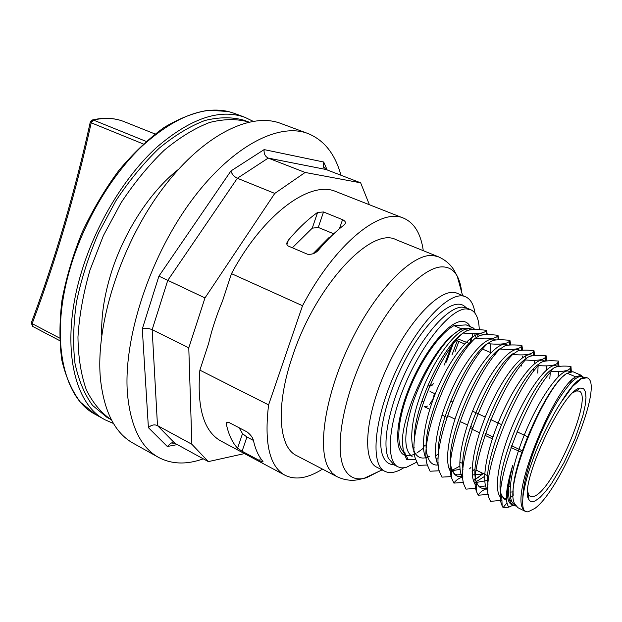 <?xml version="1.0" encoding="UTF-8"?>
<svg xmlns="http://www.w3.org/2000/svg" width="622" height="622" viewBox="0 0 622 622"><rect width="100%" height="100%" fill="white"/><g stroke="black" fill="none" stroke-linecap="round" stroke-linejoin="round"><path stroke-width="0.93" d="M253.411 440.423L246.926 437.017L242.518 433.658L239.12 427.765M329.994 237.448L329.069 237.534L312.882 253.862M292.363 247.781L312.252 228.173L318.262 227.434L333.742 233.81M318.262 227.434L323.526 211.978L342.559 219.675C345.078 220.849 345.91 222.248 345.047 223.881L343.919 225.11C335.732 231.407 327.444 239.509 319.055 249.406C316.054 253.146 312.182 254.748 307.439 254.211L288.165 245.985C286.726 244.951 286.439 243.567 287.317 241.841L288.39 240.154C298.21 228.492 307.944 219.247 317.601 212.413L312.252 228.173M314.849 252.897L328.393 239.073M260.455 458.142L259.607 460.599C261.979 461.851 263.114 462.208 263.013 461.664L262.577 460.98C258.495 456.105 255.487 449.442 253.551 440.982C252.967 437.834 250.79 434.801 247.012 431.893L228.562 422.26L226.781 422.462L226.447 424.632L227.279 422.144M463.685 328.556C460.435 329.411 456.797 331.542 452.777 334.939L461.151 328.719L473.194 327.903L474.951 329.574M470.745 329.232L468.071 328.253M476.032 337.342L474.695 333.703M471.484 329.722L470.761 329.232C460.016 323.899 433.137 357.813 419.492 397.761C405.591 437.709 411.266 465.443 429.475 456.284L429.514 456.268M580.303 378.845L585.737 377.235L587.012 377.779L580.303 378.845L572.434 386.589L560.85 402.597C567.808 391.316 573.725 383.828 578.615 380.135M513.228 495.12C510.234 467.029 546.769 386.34 565.064 374.864M574.79 377.476L574.977 379.008M511.136 499.956L509.62 500.376M506.549 500.383L503.734 498.766L501.729 495.431C491.224 475.721 531.553 380.625 552.484 369.04M488.037 484.243C482.742 457.504 519.595 375.066 539.266 363.823M550.307 372.407L549.809 378.363M487.905 487.625C482.33 489.739 478.52 487.873 476.468 482.042C466.617 460.389 504.458 371.186 526.189 358.645M538.123 365.752L537.742 373.107M484.608 476.382L476.328 481.599M462.986 469.797C458.811 441.34 493.145 365.487 513.212 353.553M525.357 355.893L525.94 358.98M474.532 469.283L472.106 471.297M462.861 476.296C457.341 477.649 453.609 475.107 451.665 468.669C442.607 445.259 478.061 361.856 500.337 348.507M459.782 466.166L452.225 470.224M438.456 455.382C435.384 425.712 467.277 356.142 487.555 343.546M438.386 464.992C432.881 465.653 429.196 462.465 427.33 455.436L427.33 455.421C419.174 430.704 451.875 353.514 474.547 338.889M490.424 343.873L490.634 352.596M438.588 453.78L435.61 455.848M414.431 440.975C412.417 409.82 443.198 344.728 463.39 333.034M477.082 333.633L478.131 336.051M560.85 402.597C555.959 409.704 549.172 422.408 540.495 440.726C536.669 448.851 532.502 459.922 527.977 473.941C524.758 485.844 523.048 494.016 522.845 498.447C522.635 480.728 534.251 444.777 549.047 416.242C563.82 387.63 578.507 371.979 582.884 377.779M515.07 504.737C505.142 501.565 510.786 465.513 527.246 428.029C543.597 390.476 564.395 365.021 570.04 372.189M571.937 379.941L571.89 381.752M513.243 495.711L510.483 497.406M501.837 498.191C492.492 493.324 498.401 457.17 514.643 420.736C530.768 384.225 551.279 359.827 557.304 366.669M487.959 490.797C480.13 482.742 487.034 446.355 502.973 411.78C518.834 377.103 538.434 354.812 544.709 361.211M485.541 485.899L479.36 486.839M476.561 485.533C467.495 478.994 473.28 443.043 489.195 407.861C505.01 372.609 525.45 349.393 532.238 355.815M483.286 473.56L475.737 479.041M462.939 477.945C455.39 468.436 462.162 432.422 477.805 399.091C493.355 365.674 512.909 344.448 519.875 350.481M522.682 350.217L521.905 345.467L521.43 346.26C519.541 349.253 512.404 350.17 500.002 349.012C474.065 374.366 442.802 455.615 451.759 478.396L451.658 468.677C453.866 473.171 455.156 475.014 455.537 474.205C456.945 474.174 454.775 475.783 462.208 474.104L461.174 474.485M450.616 471.577C443.206 461.376 449.931 425.565 465.435 392.832C480.868 359.998 500.368 339.332 507.661 345.202M511.222 355.084L511.253 355.994M451.106 468.133L449.208 468.832M438.409 465.24C431.147 454.402 437.81 418.831 453.189 386.674C468.483 354.439 487.943 334.255 495.54 339.985M499.38 349.214L499.419 349.634M438.277 462.931L437.352 463.211M426.327 458.935C419.189 447.513 425.829 412.137 441.084 380.563C456.253 348.888 475.682 329.217 483.551 334.815M414.26 451.315L413.754 451.455M405.272 453.041L403.709 452.023M403.336 451.689C395.576 444.722 397.8 418.396 409.548 389.038C421.242 359.695 440.423 332.716 454.006 325.64L466.181 324.902L473.194 327.903M423.403 446.814L425.215 445.204M471.795 341.144L471.608 337.521M469.898 329.901L469.431 328.875M454.006 325.64L461.151 328.719M571.346 371.925L570.957 366.397L570.18 368.294C568.306 371.015 562.024 371.979 551.333 371.194C525.473 399.254 492.095 487.454 502.133 505.702L503.066 507.614L508.804 507.171L512.948 505.227M569.923 383.844L570.343 381.558M559.015 366.381L558.509 361.087L557.755 362.704C555.897 365.479 549.413 366.428 538.294 365.557C512.38 392.925 479.554 479.43 489.374 498.852L490.587 501.386L501.923 500.236M558.058 376.815L558.766 371.451M478.225 495.229L488.293 494.381M546.785 360.915L546.178 355.831L545.494 357.183C543.651 360.006 536.957 360.939 525.396 359.982C499.443 386.666 467.13 471.515 476.724 492.049L478.217 495.229C479.974 492.088 483.201 489.732 487.905 488.161M546.202 370.144L546.66 365.868M534.679 355.535L533.979 350.621L533.396 351.694C531.522 354.602 524.603 355.527 512.629 354.47C486.668 380.485 454.884 463.584 464.191 485.253L465.995 489.133L476.631 488.293M475.62 474.679L481.101 474.469L482.384 473.117M533.264 371.155L533.692 368.776M534.384 363.753L534.64 360.542M451.759 478.396L453.897 483.092L463.499 482.478M473.334 480.316L478.979 477.02M469.587 468.832L470.877 467.503M521.485 366.031L521.796 364.228M522.604 357.611L522.705 356.095M509.939 340.366L509.589 340.918C507.707 343.974 500.345 344.868 487.508 343.616C461.617 368.31 430.821 447.793 439.451 471.593L441.915 477.121L451.3 476.607M510.81 344.961L509.939 340.374M499.038 339.775L497.895 335.623C496.092 338.733 488.503 339.612 475.146 338.275C449.286 362.354 418.94 440.158 427.283 464.859L430.059 471.219L439.249 470.784M449.263 468.988L450.483 468.576M487.376 334.644L486.365 330.352C484.546 333.555 476.732 334.434 462.916 332.988C437.095 356.468 407.208 432.57 415.216 458.157L418.334 465.365L427.322 465.015M406.718 459.58L407.744 458.577L403.266 450.437L402.278 440.392L403.258 451.362L406.718 459.58L415.512 459.308M426.233 457.668L427.33 457.349M427.835 457.186L429.507 456.268L427.788 456.952M402.278 440.384C403.857 409.323 430.712 352.643 452.762 334.955C438.347 348.157 421.358 377.157 412.464 404.207C403.717 433.169 403.608 450.585 412.122 456.439M522.853 498.447C522.418 503.54 522.729 507.319 523.786 509.768C509.216 496.512 554.186 387.856 575.669 376.854L567.233 373.231L572.87 371.723L581.212 375.299L575.669 376.854M581.212 375.299L583.475 377.624M515.887 506.005L513.344 505.422C507.194 501.666 506.992 488.301 512.73 465.334C505.935 487.609 504.629 501.557 508.812 507.163M551.333 371.194C551.776 369.071 553.642 367.594 556.931 366.755C560.368 366.016 565.04 365.899 570.957 366.397M538.294 365.557C538.846 363.59 540.697 362.198 543.853 361.39C547.399 360.628 552.282 360.519 558.509 361.087M525.396 359.982C526.033 358.171 527.853 356.88 530.846 356.095C534.492 355.286 539.601 355.193 546.178 355.823M512.637 354.47L517.955 350.855C521.718 349.999 527.067 349.922 533.979 350.621M500.002 349.012L505.227 345.645C509.123 344.759 514.682 344.705 521.905 345.467M487.508 343.616L492.585 340.498C496.558 339.573 502.343 339.526 509.947 340.366M475.154 338.275L480.021 335.406C484.118 334.426 490.144 334.395 498.105 335.32M462.916 332.988L467.62 330.352C471.834 329.333 478.093 329.326 486.388 330.313M517.862 507.669L525.613 511.502L527.899 511.906L534.974 508.361C561.682 488.721 604.491 383.3 587.285 377.888L587.012 377.779M511.315 500.438L509.861 501.075M506.93 502.879L503.074 507.614M512.326 504.776L515.825 505.935M513.282 491.862L509.978 492.126M501.262 486.046L500.391 486.093M487.749 480.371L474.368 482.812M475.27 474.703L472.3 474.951M462.885 476.841C458.717 478.287 455.716 480.371 453.897 483.1M460.039 469.33L452.427 470.683M438.308 458.01L435.944 458.22M512.73 465.334C506.292 487.959 505.818 500.99 511.323 504.426L513.352 505.429M581.453 375.385L572.87 371.723M567.233 373.231C546.691 383.447 503.431 484.966 514.635 503.789L517.877 507.669M587.285 377.888L585.737 377.235M525.613 511.502L523.786 509.768M572.434 386.589L580.948 379.125M580.202 388.042L583.529 388.532L585.465 391.821L585.994 397.66L585.115 405.707L582.915 415.519L575.101 438.541L564.006 462.589L551.566 483.512L545.517 491.582L539.958 497.499L535.161 500.928C532.214 502.343 530.099 501.845 528.817 499.427C518.313 486.085 563.198 388.789 580.202 388.042L576.47 390.958L573.367 392.42M469.377 343.445L456.898 338.523M423.528 401.781L421.887 401.011M429.654 404.479L432.896 399.223L434.483 393.532M429.724 409.276L424.352 406.741L427.392 406.112M455.467 339.993L464.564 343.966M430.027 391.463L435.221 393.874M450.623 401.019L452.622 401.944M472.549 411.189L485.269 417.082M490.836 419.671L501.34 424.538M517.022 431.816L527.969 436.893M522.13 452.505L511.004 447.607M492.329 438.805L484.935 435.314M479.539 432.764L470.03 428.286M446.884 417.37L441.978 415.053M527.697 491.364L528.607 494.677L530.348 496.535L534.523 496.162C554.155 488.628 593.808 395.553 579.02 391.075L576.47 390.958M416.553 462.255L405.832 467.581L401.703 467.899L398.088 466.897C385.539 461.229 388.159 423.815 405.871 382.755C423.442 341.665 451.152 308.776 466.267 308.893L470.652 309.663C476.079 312.205 478.948 318.876 479.259 329.691M469.905 343.671L470.675 338.236M466.08 307.711L464.727 306.428C453.827 296.943 427.936 318.153 406.897 356.779C385.772 395.281 375.579 440.773 383.3 456.976C385.267 461.283 388.089 463.787 391.782 464.486L393.633 464.681M384.948 471.352L376.909 467.262C361.654 460.498 365.363 414.322 387.483 366.638C409.416 318.868 442.149 286.089 457.193 293.304L465.528 296.772C450.732 289.658 418.163 322.686 396.144 370.634C373.939 418.505 369.935 464.712 384.948 471.352C389.963 473.739 396.16 472.588 403.561 467.915M466.998 328.89L466.819 330.585M414.143 447.482L412.837 448.96M438.191 256.699L396.144 239.734C371.746 226.151 316.24 284.448 292.9 355.076C275.39 405.249 278.454 447.265 296.531 455.561L336.72 476.545L332.296 473.225L328.665 468.273C316.823 448.128 325.625 392.746 351.22 340.91C376.707 288.997 412.534 253.348 432.928 255.502L438.191 256.699C445.018 259.732 450.235 264.117 453.85 269.87L457.232 276.176C459.526 280.405 461.003 285.77 461.672 292.278M327.156 169.946L323.704 162.023L264.132 149.607L230.91 170.972L158.913 276.145L142.298 328.968L148.401 427.656C151.239 424.943 154.264 424.251 157.483 425.572L191.864 444.256L188.785 347.885L204.98 297.922L274.776 193.411L305.13 172.457L360.651 182.821L369.398 204.731M148.401 427.656L167.31 446.495L171.073 443.004L174.883 443.292L208.347 461.61L191.864 444.256M323.704 162.023L323.215 166.385L325.959 169.479L360.651 182.821M264.132 149.607C263.751 153.634 265.12 156.464 268.23 158.089L305.13 172.457M230.91 170.972C231.92 174.222 234.066 176.648 237.363 178.257L274.776 193.411M158.913 276.145L204.98 297.922M142.298 328.968C145.447 327.988 148.728 328.222 152.165 329.676L188.785 347.885M203.285 458.842C186.623 464.821 171.695 464.331 158.501 457.372C140.922 447.615 130.573 426.428 127.463 393.819C123.102 340.506 148.331 260.564 189.065 203.938C229.798 147.157 278.151 121.92 307.968 133.528C324.194 140.168 335.188 154.069 340.942 175.241M307.968 133.528L280.779 123.436C250.028 111.501 201.015 135.923 160.359 191.685C119.688 247.299 95.213 326.262 100.5 379.373C104.169 411.881 115.07 433.161 133.186 443.229L158.501 457.372M244.469 453.601L208.347 461.61M231.477 273.649L302.533 305.729C335.219 243.459 380.742 207.328 403.67 218.198L336.004 191.623C310.642 179.882 263.487 213.634 231.477 273.649L222.505 301.064C216.51 315.346 211.884 329.466 208.627 343.43L199.872 370.152C196.824 407.869 203.829 431.489 220.903 441.014L285.024 475.262C269.528 466.586 264.047 443.121 268.587 404.875L199.872 370.152M322.491 469.12C307.968 478.302 295.481 480.355 285.024 475.262M259.607 460.599L242.082 451.245L246.926 437.017M242.518 433.658L237.588 448.19L242.082 451.245M237.588 448.19C232.426 442.724 228.709 434.871 226.447 424.632M302.533 305.729L268.587 404.875M403.67 218.198C414.33 222.855 420.869 233.685 423.294 250.689M323.526 211.978L317.601 212.413M111.416 419.811C101.262 413.062 92.903 403.072 86.334 389.823C81.031 374.802 78.24 357.215 77.96 337.054C79.258 315.766 83.27 293.436 89.98 270.088L103.431 235.536L120.995 202.889C134.406 182.635 148.798 165.102 164.161 150.291C179.68 137.423 194.873 128.14 209.746 122.433C224.083 118.833 237.114 118.716 248.839 122.06L244.065 120.264C232.294 116.889 219.208 116.975 204.825 120.52C189.92 126.18 174.689 135.425 159.146 148.23C143.768 162.98 129.376 180.458 115.964 200.665L98.431 233.227C88.581 256.225 81.264 279.192 76.475 302.121C73.279 324.443 72.79 344.868 74.998 363.411C78.675 380.431 84.538 394.441 92.6 405.443L106.953 417.346L111.416 419.811M178.242 169.549C150.166 191.413 123.249 232.853 110.576 274.994C104.045 296.694 101.106 316.785 101.751 335.281M113.492 423.504L105.196 419.866C73.108 403.701 59.836 342.722 81.49 272.032C95.99 223.796 125.006 176.197 156.892 147.15C190.542 118.351 219.861 108.399 244.843 117.294L252.998 121.243M31.263 322.95L32.616 326.371L59.611 340.592L32.616 326.371L32.15 323.65L31.294 322.872C55.304 258.752 74.967 191.825 90.276 122.099L91.216 122.798L93.401 120.054L92.243 120.007L91.006 121.982M474.983 313.161C473.739 304.5 470.59 299.034 465.528 296.772M415.154 453.959L410.761 455.576M410.497 455.638L405.124 455.39M404.323 455.055C393.617 450.359 395.81 418.87 410.606 384.334C425.285 349.782 448.633 321.675 461.61 321.403C465.443 321.247 468.327 322.997 470.263 326.651M472.401 333.68L472.743 336.727M472.868 340.211L472.868 340.669M423.489 448.151L416.849 453.034M451.969 354.983L457.263 340.778M431.474 385.554L429.561 386.316M429.755 385.858L433.021 384.878M429.615 386.301L429.919 385.827M427.539 386.06L431.248 385.601M447.498 415.574L454.954 419.08M460.047 421.483L467.48 424.981M470.621 426.459L472.736 427.454M485.572 433.495L492.943 436.971M511.649 445.772L522.659 450.958M458.842 341.47L455.016 351.702M446.347 362.097L453.967 341.633M398.088 466.897L394.06 464.867L388.408 458.344C381.69 443.688 389.193 405.303 406.819 369.312C424.391 333.268 448.33 307.151 462.076 307.128L466.5 307.913L470.652 309.663M379.031 471.336L366.49 477.735L363.901 478.404C355.411 480.153 348.981 477.082 344.604 469.198C333.936 450.064 342.769 397.722 366.949 348.647C391.036 299.493 424.538 265.337 443.54 266.924C449.512 267.343 454.076 270.422 457.232 276.176L462.574 295.543M415.745 430.922L414.765 432.383M174.883 443.292L157.483 425.572L152.165 329.676L167.73 280.452L237.363 178.257L268.23 158.089L325.959 169.479M167.31 446.495L177.262 444.598M286.929 244.5L288.39 240.154M342.559 219.675L339.441 228.725M228.779 111.626L234.269 113.336L228.546 111.556L208.829 110.18C194.554 112.426 179.665 118.18 164.161 127.432C148.58 138.683 133.497 152.996 118.911 170.374C104.962 189.243 92.725 209.847 82.19 232.185C72.945 255.012 66.204 277.7 61.982 300.247C59.323 322.157 59.292 342.217 61.889 360.441C65.901 377.22 72.09 391.145 80.448 402.224L95.321 414.384C62.908 398.033 49.216 337.108 70.613 266.752C84.398 220.592 111.672 174.984 142.22 145.991C174.44 117.115 203.293 105.654 228.779 111.626M59.502 338.026L32.15 323.65C56.19 259.498 75.876 192.548 91.216 122.798L143.215 143.946M146.069 141.373L93.401 120.054C104.721 117.449 114.969 117.978 124.151 121.648C114.619 117.861 104.084 117.294 92.561 119.929M502.141 505.702L501.729 495.431L503.843 498.105L506.44 498.782M437.32 463.126L438.277 462.885M570.172 368.294L570.475 372.088M557.755 362.704L558.035 366.529M545.494 357.183L545.751 361.04M533.396 351.694L533.637 355.628M521.43 346.26L521.648 350.287M509.589 340.918L509.783 345.008M497.895 335.623L498.074 339.799M486.365 330.352L486.513 334.652M583.039 377.733L582.946 376.66M476.724 492.049L476.468 482.034M403.281 450.483L403.258 451.362M459.759 462.076L462.838 463.577M476.157 470.077L487.827 475.776M508.819 486.023L510.149 486.676M527.775 495.283L528.653 495.711M481.692 348.709L490.976 352.744M494.078 354.097L495.166 354.571M576.4 389.932L577.294 390.321M528.607 494.677L528.817 499.427M444.31 365.021L452.287 343.577M430.821 385.492L433.588 383.712M464.727 306.428L466.5 307.913M391.782 464.486L394.06 464.867M382.102 469.905L363.901 478.404L356.904 479.927C350.178 480.907 343.453 479.78 336.72 476.545M171.073 443.004L172.496 442.74M323.798 167.707L323.215 166.385M286.944 242.945L287.317 241.841M226.595 422.719L226.385 423.349M244.843 117.294L234.269 113.336M105.196 419.866L95.321 414.384M92.243 120.007L90.291 122.044M155.018 133.979L124.151 121.648"/></g></svg>

